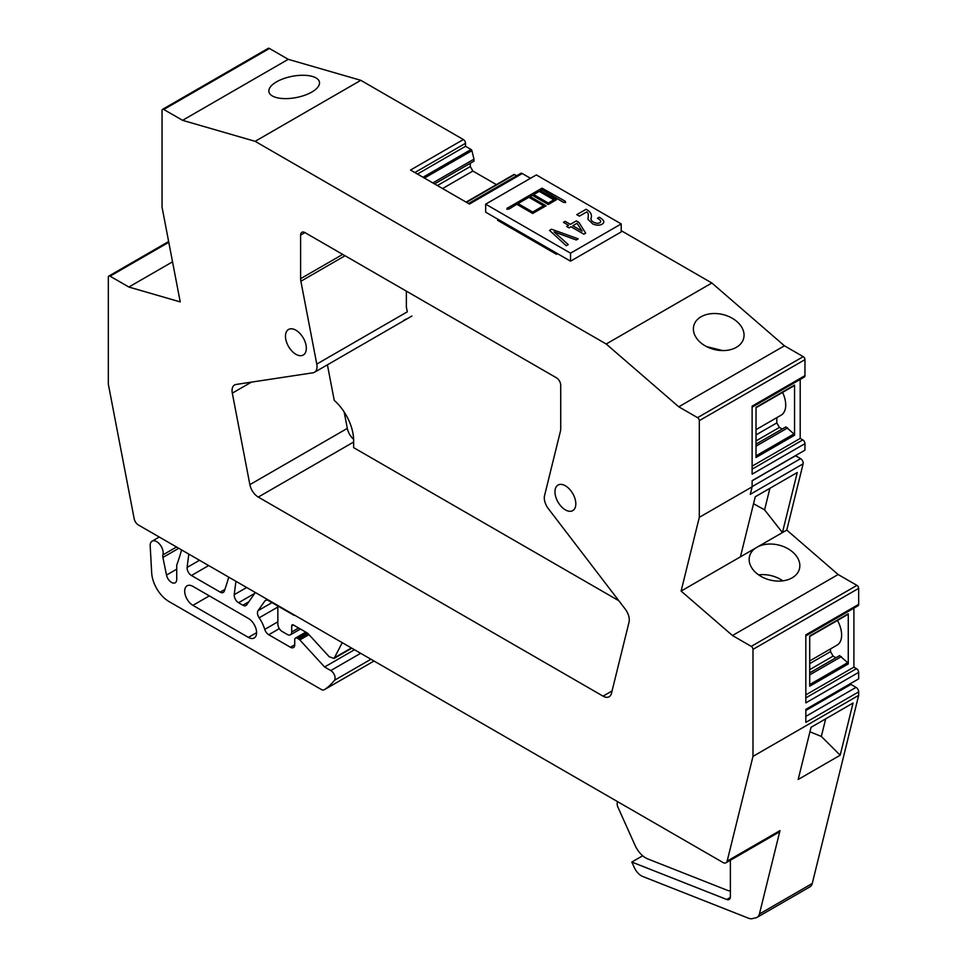 <?xml version="1.0" encoding="UTF-8"?>
<svg xmlns="http://www.w3.org/2000/svg" width="967" height="967" viewBox="0 0 967 967"><rect width="100%" height="100%" fill="white"/><g stroke="black" fill="none" stroke-linecap="round" stroke-linejoin="round"><path stroke-width="1.45" d="M138.378 524.972L722.953 862.479A6.128 3.542 -120 0 0 726.012 862.782A6.128 3.542 -120 0 0 727.16 861.113L752.991 756.375L752.991 649.377A2.454 1.414 -120 0 0 751.262 646.379L732.466 635.524L681.106 591.079L699.298 517.345L699.298 420.657A2.454 1.414 -120 0 0 697.558 417.659L678.761 406.805L606.2 344.01L255.131 141.327L182.57 120.331L163.774 109.476A2.454 1.414 -120 0 0 162.553 109.356A2.454 1.414 -120 0 0 162.045 110.48L162.045 207.168L180.225 301.909L128.865 287.042L110.069 276.187A2.454 1.414 -120 0 0 108.848 276.066A2.454 1.414 -120 0 0 108.34 277.191L108.34 384.189L134.183 518.759A6.128 3.542 -120 0 0 138.378 524.972M805.825 635.911L858.019 605.777A3.058 1.765 -120 0 0 858.66 604.375L805.825 634.872L805.825 702.876L858.66 672.379L858.66 678.882L805.825 709.379L805.825 722.385L858.66 691.876L858.66 695.37L812.256 883.487A12.245 7.071 -120 0 1 809.971 886.824L757.137 917.332A12.245 7.071 -120 0 1 755.989 917.78L752.229 918.65A12.245 7.071 -120 0 1 748.615 918.251L642.704 876.477A12.245 7.071 -120 0 1 634.292 867.52L631.814 862.044L726.737 899.491A6.128 3.542 -120 0 0 729.118 899.467A6.128 3.542 -120 0 0 730.387 896.663L730.387 860.255M757.137 917.332A12.245 7.071 -120 0 0 759.421 913.996L779.994 830.605L727.16 861.113M726.012 862.782L778.846 832.273A6.128 3.542 -120 0 0 779.994 830.605M560.715 385.265L560.715 428.84A12.245 7.071 -120 0 1 560.461 431.113L544.554 495.6A12.245 7.071 -120 0 0 548.337 508.654L625.25 609.125A12.245 7.071 -120 0 1 629.021 622.192L611.458 693.412A12.245 7.071 -120 0 1 609.174 696.748A12.245 7.071 -120 0 1 603.057 696.143L258.286 497.086A12.245 7.071 -120 0 1 249.873 484.648L232.31 393.146A12.245 7.071 -120 0 1 234.582 384.963A12.245 7.071 -120 0 1 236.093 384.455L313.006 372.791A12.245 7.071 -120 0 0 314.505 372.271A12.245 7.071 -120 0 0 316.777 364.088L300.882 281.252A12.245 7.071 -120 0 1 300.616 278.677L300.616 235.102A6.128 3.542 -120 0 1 301.885 232.298A6.128 3.542 -120 0 1 304.956 232.6L556.388 377.759A6.128 3.542 -120 0 1 560.715 385.265M305.064 341.762A14.747 8.51 -120 0 0 288.529 329.481A14.747 8.51 -120 0 0 286.752 342.741A14.747 8.51 -120 0 0 303.275 355.022A14.747 8.51 -120 0 0 305.064 341.762M556.243 486.776A14.747 8.51 -120 0 0 559.144 503.867A14.747 8.51 -120 0 0 572.766 510.612A14.747 8.51 -120 0 0 574.543 508.896A14.747 8.51 -120 0 0 571.642 491.804A14.747 8.51 -120 0 0 558.019 485.071A14.747 8.51 -120 0 0 556.243 486.776M176.477 546.971L162.891 554.913A6.153 3.554 -120 0 0 162.903 557.451L166.505 575.075A7.349 4.243 -120 0 0 175.196 582.787A7.349 4.243 -120 0 0 176.719 579.414L176.719 566.021A6.14 3.542 -120 0 1 176.949 564.547L178.121 561.174A12.245 7.071 -120 0 0 178.158 561.053A12.245 7.071 -120 0 0 178.17 561.029A428.707 247.516 -120 0 0 181.615 549.933M162.915 554.792A9.186 5.306 -120 0 0 159.966 544.566A9.186 5.306 -120 0 0 152.073 541.182A9.186 5.306 -120 0 0 150.429 543.478A9.186 5.306 -120 0 0 150.187 545.884L151.686 572.875A24.501 14.142 -120 0 0 168.971 601.534L321.213 689.435A6.128 3.542 -120 0 0 324.271 689.737A6.128 3.542 -120 0 0 324.368 689.689A116.366 67.182 -120 0 0 334.461 680.309A6.128 3.542 -120 0 0 334.558 675.304A6.128 3.542 -120 0 0 330.774 670.554L324.598 666.988L299.818 639.936A3.675 2.127 -120 0 0 298.755 639.066L297.328 638.244A3.675 2.127 -120 0 0 295.491 638.063A3.675 2.127 -120 0 0 294.73 639.743L294.73 644.747L290.402 647.249A6.128 3.542 -120 0 0 293.46 647.552A6.128 3.542 -120 0 0 294.73 644.747M290.402 647.249L268.741 634.739L279.33 628.623M277.843 621.829L264.753 629.384A6.128 3.542 -120 0 0 268.741 634.739M264.753 629.384A25.106 14.493 -120 0 0 259.156 617.816A6.128 3.542 -120 0 1 258.032 610.697L264.849 600.99L266.433 600.072M294.862 615.326A3.675 2.127 -120 0 1 293.436 614.988L268.596 600.652A6.128 3.542 -120 0 0 265.538 600.35A6.128 3.542 -120 0 0 264.849 600.99M255.348 592.505L246.645 604.895A6.128 3.542 -120 0 1 245.956 605.535A6.128 3.542 -120 0 1 242.886 605.233L238.559 602.731A6.128 3.542 -120 0 1 234.256 594.657A428.707 247.516 -120 0 1 235.996 581.336M188.879 554.127A428.707 247.516 -120 0 0 187.139 567.436A6.128 3.542 -120 0 0 191.442 575.51L220.21 592.118A6.128 3.542 -120 0 0 223.268 592.42A6.128 3.542 -120 0 0 224.308 591.091A428.707 247.516 -120 0 0 228.744 577.142M192.904 586.389A11.616 6.709 -120 0 0 187.09 585.809A11.616 6.709 -120 0 0 185.313 595.128A11.616 6.709 -120 0 0 192.904 605.354L248.398 637.398A11.616 6.709 -120 0 0 254.2 637.966A11.616 6.709 -120 0 0 255.977 628.659A11.616 6.709 -120 0 0 248.398 618.421L192.904 586.389M432.829 182.92L473.975 159.168L471.92 150.671A1.221 0.713 -120 0 0 471.086 149.498L465.526 146.295L465.526 143.285A3.058 1.765 -120 0 0 463.362 139.538L360.8 80.321L288.239 59.325L269.442 48.471A2.454 1.414 -120 0 0 268.21 48.35L162.553 109.356M473.975 159.168L473.975 161.163L434.57 183.923L470.288 163.29L470.288 166.542L472.887 171.038L496.409 184.624M516.596 175.776L514.529 174.58A1.221 0.713 -120 0 0 513.707 174.797M530.484 178.291L522.265 173.54A3.058 1.765 -120 0 0 520.73 173.395L468.524 203.529M752.121 407.192L804.326 377.057A3.058 1.765 -120 0 0 804.955 375.655L804.955 359.651A2.454 1.414 -120 0 0 803.226 356.654L784.43 345.799L711.869 283.005L621.213 230.678M752.121 466.167L800.192 438.414L800.192 379.439M800.192 438.414L802.791 439.912L752.121 469.164M858.66 604.375L858.66 588.371A2.454 1.414 -120 0 0 856.931 585.373L838.135 574.519L786.775 530.073L803.118 463.822L750.283 494.33L752.121 486.848L752.121 480.659L804.955 450.163L804.955 443.66A3.058 1.765 -120 0 0 802.791 439.912M795.43 455.662A3.675 2.127 -120 0 0 795.575 455.747L800.591 458.636L752.121 486.619M803.118 463.822A3.675 2.127 -120 0 0 800.591 458.636M805.825 694.874L853.897 667.133L853.897 608.158M853.897 667.133L856.496 668.632L805.825 697.884M858.66 672.379A3.058 1.765 -120 0 0 856.496 668.632M850.126 683.802A3.675 2.127 -120 0 0 850.948 684.431L856.061 687.38L805.825 716.378M858.66 691.876A3.675 2.127 -120 0 0 856.061 687.38M631.814 862.044L642.692 855.759M858.66 695.37L752.991 756.375M840.178 755.227L798.174 779.487L811.047 727.305L853.051 703.045L840.178 755.227L821.334 736.443L809.935 731.789M172.537 261.827L128.865 287.042M838.135 574.519L732.466 635.524M758.104 546.633A25.722 17.998 -166.1 0 1 792.686 552.06A25.722 17.998 -166.1 0 1 799.467 568.729A25.722 17.998 -166.1 0 1 781.977 580.937A25.722 17.998 -166.1 0 1 756.315 573.068A25.722 17.998 -166.1 0 1 749.522 556.412A25.722 17.998 -166.1 0 1 755.686 548.023L786.775 530.073M753.535 503.71L764.583 509.863L782.436 532.575L797.255 472.512L755.251 496.772L740.432 556.835L755.686 548.023M740.432 556.835L681.106 591.079M752.121 486.848L699.298 517.345M804.955 375.655L752.121 406.152L752.121 474.168L804.955 443.66M784.43 345.799L678.761 406.805M711.869 283.005L606.2 344.01M736.902 321.552A25.722 17.998 -166.1 0 1 743.696 338.208A25.722 17.998 -166.1 0 1 726.205 350.417A25.722 17.998 -166.1 0 1 700.531 342.548A25.722 17.998 -166.1 0 1 693.75 325.891A25.722 17.998 -166.1 0 1 711.241 313.671A25.722 17.998 -166.1 0 1 736.902 321.552M360.8 80.321L255.131 141.327M498.658 219.666L497.57 220.295L556.472 254.297L557.548 253.68M463.362 139.538L410.528 170.047L469.43 204.049L522.265 173.54M288.239 59.325L182.57 120.331M275.994 97.449A25.722 10.818 -10.9 0 0 304.641 95.298A25.722 10.818 -10.9 0 0 319.448 82.098A25.722 10.818 -10.9 0 0 312.377 76.441A25.722 10.818 -10.9 0 0 283.73 78.593A25.722 10.818 -10.9 0 0 268.923 91.792A25.722 10.818 -10.9 0 0 275.994 97.449M344.155 411.942L347.31 428.393A12.245 7.071 -120 0 0 353.62 439.32M176.562 547.02L162.891 554.913M324.598 666.988L354.478 649.739M417.454 174.048L465.526 146.295M437.374 185.543L470.288 166.542M442.572 188.541L472.887 171.038M504.508 224.296L505.584 223.667M794.56 435.235L794.56 385.071L756.025 407.325L756.025 457.488L794.56 435.235A1.221 0.713 -120 0 0 793.967 433.941L785.905 426.906L756.025 444.155M847.672 614.396A1.221 0.713 -120 0 0 848.264 613.791L809.717 636.044L809.717 686.207L848.264 663.954A1.221 0.713 -120 0 0 847.672 662.661L839.598 655.626L809.717 672.875M848.264 613.791L848.264 663.954M825.673 718.856L821.334 736.443M758.624 574.869A25.722 17.998 -166.1 0 1 782.835 580.841M769.901 488.311L764.583 509.863M706.647 346.633L722.627 350.574M793.967 385.688A1.221 0.713 -120 0 0 794.56 385.071M756.025 429.65L781.155 415.145A22.048 12.728 -120 0 0 782.581 392.409M776.815 417.647L776.815 422.905L779.414 427.414L782.218 429.034M830.508 648.917L830.508 651.625L833.107 656.122L835.923 657.753M809.717 660.92L837.059 645.134A22.048 12.728 -120 0 0 837.482 620.427M756.025 434.908L776.815 422.905M756.025 440.904L779.414 427.414M756.025 446.162L787.634 427.91M809.717 674.881L841.338 656.629M809.717 669.623L833.107 656.122M809.717 663.628L830.508 651.625M316.777 364.088L407.288 311.833L406.358 306.95L406.358 291.14M618.82 600.737L353.644 447.636L353.644 440.601A36.746 21.214 -120 0 0 334.231 400.374L327.414 364.813M582.146 231.137L572.778 225.722L577.081 223.244L582.146 231.137L572.778 225.722L577.081 223.244L582.146 231.137M565.187 221.346L563.435 222.362L568.608 225.347L566.674 226.471L569.08 227.861L571.014 226.749L583.875 234.171L585.664 233.144L578.967 222.434L576.32 220.899L570.373 224.332L565.187 221.346L563.435 222.362L568.608 225.347L566.674 226.471L569.08 227.861L571.014 226.749L583.875 234.171L585.664 233.144L578.967 222.434L576.32 220.899L570.373 224.332L565.187 221.346M536.334 174.918L621.213 223.921L621.213 231.923L570.542 261.175L485.664 212.172L485.664 204.17L536.334 174.918M485.664 204.17L570.542 253.173L621.213 223.921M590.994 218.361A15.883 9.162 0 0 0 591.453 216.161A15.883 9.162 0 0 0 586.8 209.682L586.099 209.271L576.779 214.65L579.378 216.149L586.739 211.894A8.316 4.799 0 0 1 588.299 214.71A8.316 4.799 0 0 0 588.299 214.71A8.316 4.799 0 0 0 588.299 214.71A8.316 4.799 0 0 0 586.739 211.894L579.378 216.149L576.779 214.65L586.099 209.271L586.8 209.682A15.883 9.162 0 0 1 591.453 216.161L591.453 216.161A15.883 9.162 0 0 1 590.994 218.361L590.873 218.953L590.994 218.361C590.849 220.718 592.771 222.337 596.748 223.244A3.264 1.886 0 0 0 600.7 221.395A3.264 1.886 0 0 0 600.531 220.802L600.12 220.222A14.215 8.207 0 0 0 597.727 218.385L597.727 218.385A14.215 8.207 0 0 1 600.12 220.222L600.531 220.802A3.264 1.886 0 0 1 600.7 221.395A3.264 1.886 0 0 1 596.748 223.244L596.736 223.232C592.771 222.35 590.849 220.718 590.994 218.361M599.274 217.212L597.485 218.24L599.274 217.212M603.227 220.367A18.397 10.625 0 0 0 599.637 217.418A18.397 10.625 0 0 1 603.227 220.367A5.814 3.348 0 0 1 603.795 221.806A5.814 3.348 0 0 0 603.227 220.367M595.998 224.96A5.814 3.348 0 0 0 603.795 221.806A5.814 3.348 0 0 1 595.998 224.96A11.253 6.503 0 0 1 592.614 223.836A11.253 6.503 0 0 0 595.998 224.96M587.936 219.267L592.614 223.836L587.936 219.267A94.113 54.333 0 0 0 588.299 214.734A94.113 54.333 0 0 1 587.936 219.267M576.235 239.973L578.206 238.837L551.541 229.227L549.546 230.376L566.251 245.739L568.245 244.591L554.055 231.85L576.235 239.973L578.206 238.837L551.541 229.227L549.546 230.376L566.251 245.739L568.245 244.591L554.055 231.85L576.235 239.973M532.72 213.477L516.789 204.279L509.162 208.957L506.793 209.271L507.337 207.893L506.793 209.271L509.162 208.957L516.789 204.279L532.72 213.477L546.065 205.778L530.121 196.567L532.333 195.298L548.265 204.496L556.351 199.818L540.432 190.62L542.04 189.689L563.314 202.26L565.683 202.574L565.139 201.196L565.683 202.574L563.314 202.26L542.04 189.689L540.432 190.62L556.351 199.818L548.265 204.496L532.333 195.298L530.121 196.567L546.065 205.778L532.72 213.477M507.772 207.929L542.04 188.142L565.139 201.196L542.04 188.142L507.772 207.929M570.542 253.173L570.542 261.175M517.925 232.044L517.925 230.799M526.689 235.851L526.689 237.108M546.851 247.492L546.851 248.749M543.563 205.741L532.66 212.039L518.01 203.578L532.66 212.039L543.563 205.741L528.913 197.28L518.01 203.578L528.913 197.28L543.563 205.741M553.813 199.818L548.265 203.022L533.651 194.585L539.199 191.381L553.813 199.818L548.265 203.022L533.651 194.585L539.199 191.381L553.813 199.818M537.168 243.152L538.244 242.536M293.436 624.996L291.696 625.987A2.454 1.414 -120 0 1 292.203 624.875A2.454 1.414 -120 0 1 293.436 624.996L306.744 632.684A6.14 3.542 -120 0 1 308.509 634.122L329.203 656.714L334.026 658.467L341.992 643.212A12.438 7.18 -120 0 0 342.233 642.668M300.423 629.034L290.426 634.799A6.128 3.542 -120 0 1 287.368 634.497L282.171 631.499A6.128 3.542 -120 0 1 277.843 623.993L277.843 605.995M290.426 634.799A6.128 3.542 -120 0 0 291.696 631.995L291.696 625.987M617.732 801.728A6.128 3.542 -120 0 0 617.937 807.203L635.077 845.376A18.373 10.613 -120 0 0 647.757 858.914L727.22 890.256A18.373 10.613 -120 0 0 730.387 891.018M726.737 899.491L730.339 897.412M812.256 883.487L759.421 913.996M269.442 48.471L163.774 109.476M168.79 242.294L110.069 276.187M752.991 649.377L858.66 588.371M856.931 585.373L751.262 646.379M699.298 420.657L804.955 359.651M803.226 356.654L697.558 417.659M612.063 690.934L603.057 696.143M353.644 442.028L258.286 497.086M347.31 428.393L249.873 484.648M251.384 382.134L232.31 393.146M345.05 255.747L300.882 281.252M342.693 254.394L300.616 278.677M304.956 232.6L300.616 235.102M176.719 569.176L166.505 575.075M162.903 557.451L178.774 548.289M324.271 689.737L374.024 661.017L324.368 689.689M370.953 659.24L334.461 680.309M360.655 653.305L330.774 670.554M299.818 639.936L308.981 634.642M308.074 633.687L298.755 639.066M297.328 638.244L306.853 632.744M277.843 607.034L259.156 617.816M272.005 602.622L258.032 610.697M248.809 601.812L242.886 605.233M254.72 593.4L238.559 602.731M246.67 587.489L234.256 594.657M224.888 589.411L220.21 592.118M208.679 565.562L191.442 575.51M199.528 560.28L187.139 567.436M209.331 595.877L192.904 605.354M256.606 632.648L248.398 637.398M465.526 143.285L414.855 172.537M471.086 149.498L423.026 177.251M471.92 150.671L424.44 178.073M514.529 174.58L466.457 202.333M502.985 222.168L501.909 222.797M511.144 226.882L510.068 227.511M512.57 227.704L511.495 228.333M554.587 251.964L553.499 252.592M795.575 455.747L752.121 480.829M850.948 684.431L805.825 710.479M793.967 433.941L756.025 455.844M847.672 662.661L809.717 684.563M406.213 318.977L403.517 320.536M334.92 657.487L351.408 647.963M298.622 627.994L291.696 631.995M168.645 241.545L108.848 276.066M411.942 316.016L314.505 372.271M159.265 537.036L152.073 541.182M305.777 632.128L295.491 638.063M513.912 174.519L466.106 202.127M554.224 251.758L553.148 252.375M556.654 253.161L555.578 253.777M794.306 385.64L756.025 407.748M848.011 614.359L809.717 636.467M334.026 658.467L351.819 648.192"/></g></svg>
